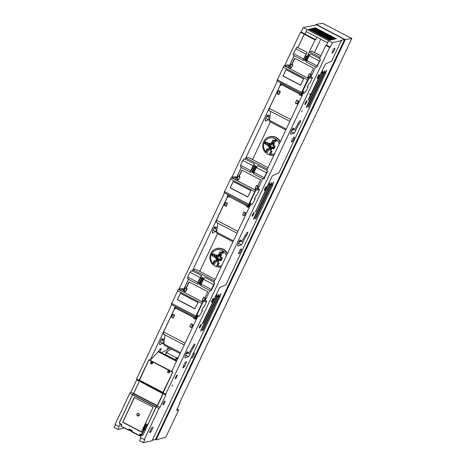 <?xml version="1.0" encoding="UTF-8"?>
<svg xmlns="http://www.w3.org/2000/svg" width="466" height="466" viewBox="0 0 466 466"><rect width="100%" height="100%" fill="white"/><g stroke="black" fill="none" stroke-linecap="round" stroke-linejoin="round"><path stroke-width="0.7" d="M137.919 413.29A1.357 1.305 -102.8 0 0 137.703 415.812A1.357 1.305 77.2 0 0 138.519 415.934M137.517 415.858A1.363 1.311 77.2 0 1 137.825 413.307A1.363 1.311 77.2 0 1 138.664 413.429A1.363 1.311 -102.8 0 1 138.431 415.963A1.363 1.311 -102.8 0 1 137.517 415.858M290.609 133.859L291.262 134.196A5.225 1.118 -62.5 0 1 290.801 134.29A5.225 1.118 -62.5 0 1 291.378 130.94A2.447 0.524 -62.5 0 1 293.382 128.127A2.447 0.524 -62.5 0 1 293.131 129.653A2.447 0.524 -62.5 0 1 293.114 129.688L295.549 128.261A12.658 2.703 -62.5 0 1 299.603 121.288A2.458 0.524 -62.5 0 1 300.547 120.449A2.458 0.524 -62.5 0 1 300.372 121.777A2.458 0.524 -62.5 0 1 299.213 123.979A7.736 1.654 -62.5 0 0 295.753 130.439A2.458 0.524 -62.5 0 1 293.714 133.328A2.458 0.524 -62.5 0 1 293.656 132.758L291.174 131.464M237.765 245.652L238.417 245.996A5.225 1.118 -62.5 0 1 237.951 246.083A5.225 1.118 -62.5 0 1 238.534 242.734A2.447 0.524 -62.5 0 1 240.538 239.926A2.447 0.524 -62.5 0 1 240.287 241.446A2.447 0.524 -62.5 0 1 240.27 241.481L242.699 240.054A12.658 2.703 -62.5 0 1 246.759 233.082A2.458 0.524 -62.5 0 1 247.702 232.249A2.458 0.524 -62.5 0 1 247.528 233.571A2.458 0.524 -62.5 0 1 246.368 235.773A7.736 1.654 -62.5 0 0 242.908 242.233A2.458 0.524 -62.5 0 1 240.87 245.122A2.458 0.524 -62.5 0 1 240.811 244.551L238.324 243.258M184.915 357.451L185.573 357.789A5.225 1.118 -62.5 0 1 185.107 357.876A5.225 1.118 -62.5 0 1 185.689 354.527A2.447 0.524 -62.5 0 1 187.693 351.719A2.447 0.524 -62.5 0 1 187.437 353.24A2.447 0.524 -62.5 0 1 187.425 353.275L189.854 351.853A12.658 2.703 -62.5 0 1 193.914 344.881A2.458 0.524 -62.5 0 1 194.858 344.042A2.458 0.524 -62.5 0 1 194.683 345.364A2.458 0.524 -62.5 0 1 193.524 347.566A7.736 1.654 -62.5 0 0 190.064 354.026A2.458 0.524 -62.5 0 1 188.019 356.915A2.458 0.524 -62.5 0 1 187.967 356.344L185.48 355.051M268.865 116.028L268.614 117.875L269.791 118.515A2.458 0.524 -62.5 0 1 268.364 120.123A2.458 0.524 -62.5 0 1 268.311 119.552L265.911 120.997A5.225 1.118 -62.5 0 1 265.451 121.084A5.225 1.118 -62.5 0 1 266.034 117.735A2.447 0.524 -62.5 0 1 268.037 114.921A2.447 0.524 -62.5 0 1 267.781 116.448A2.447 0.524 -62.5 0 1 267.769 116.483L266.913 116.04M216.02 227.827L215.77 229.674L216.946 230.309A2.458 0.524 -62.5 0 1 215.519 231.917A2.458 0.524 -62.5 0 1 215.467 231.346L213.067 232.79A5.225 1.118 -62.5 0 1 212.607 232.878A5.225 1.118 -62.5 0 1 213.189 229.528A2.447 0.524 -62.5 0 1 215.193 226.721A2.447 0.524 -62.5 0 1 214.937 228.241A2.447 0.524 -62.5 0 1 214.925 228.276L214.069 227.833M180.138 353.56L164.114 345.213A7.468 1.596 -62.5 0 1 163.869 343.978L164.096 342.102A2.458 0.524 -62.5 0 1 162.675 343.716A2.458 0.524 -62.5 0 1 162.622 343.139L160.222 344.584A5.225 1.118 -62.5 0 1 159.762 344.671A5.225 1.118 -62.5 0 1 160.339 341.328A2.447 0.524 -62.5 0 1 162.343 338.514A2.447 0.524 -62.5 0 1 162.092 340.034A2.447 0.524 -62.5 0 1 162.075 340.069L161.224 339.627M226.342 255.822A8.277 7.957 -102.8 0 0 222.131 250.481A8.277 7.957 -102.8 0 0 218.898 249.595A8.277 7.957 -102.8 0 0 211.36 254.372A8.277 7.957 -102.8 0 0 212.91 263.482L214.29 260.552L219.236 263.121L217.849 266.051A8.277 7.957 -102.8 0 0 218.577 266.109A8.277 7.957 -102.8 0 0 221.764 265.509M217.849 266.051L217.558 267.018A9.39 9.029 -102.8 0 0 218.245 267.111A9.39 9.029 -102.8 0 0 218.869 267.152A9.39 9.029 -102.8 0 0 221.094 266.925M227.181 254.046A9.39 9.029 -102.8 0 0 222.899 249.421A9.39 9.029 -102.8 0 0 219.236 248.419A9.39 9.029 -102.8 0 0 214.278 249.671A9.39 9.029 -102.8 0 0 212.781 264.531L213.154 264.636L214.931 260.884M279.186 144.023A8.277 7.957 -102.8 0 0 274.975 138.687A8.277 7.957 -102.8 0 0 271.742 137.802A8.277 7.957 -102.8 0 0 264.205 142.573A8.277 7.957 -102.8 0 0 265.754 151.683L267.14 148.753L272.08 151.328L270.694 154.258A8.277 7.957 -102.8 0 0 271.422 154.316A8.277 7.957 -102.8 0 0 274.608 153.716M270.694 154.258L270.402 155.225A9.39 9.029 -102.8 0 0 271.09 155.318A9.39 9.029 -102.8 0 0 271.713 155.359A9.39 9.029 -102.8 0 0 273.938 155.131M280.025 142.246A9.39 9.029 -102.8 0 0 275.744 137.621A9.39 9.029 -102.8 0 0 272.08 136.62A9.39 9.029 -102.8 0 0 267.123 137.872A9.39 9.029 -102.8 0 0 265.626 152.737L265.999 152.842L267.775 149.085M330.26 69.865L344.613 39.505L316.618 24.919L303.238 27.523L307.059 29.515L306.092 31.566L327.615 42.779M224.53 293.533L330.272 69.871M152.283 440.23L155.557 439.485L224.548 293.539M139.2 413.93L138.245 415.957M155.463 439.508L156.122 439.852L165.803 437.207L178.67 409.987L176.567 410.307L180.016 403.003L179.503 403.061L351.83 38.497L322.664 23.3L316.14 24.413L315.814 25.106M351.83 38.497L345.312 39.61L156.122 439.852M345.312 39.61L316.14 24.413M169.717 372.054L168.966 371.664A1.864 1.794 77.2 0 1 168.185 370.907A1.864 1.794 -102.8 0 0 168.966 371.664L169.717 372.066M177.488 359.175L176.672 358.75L175.373 360.096M169.781 348.166L161.44 352.832M202.861 329.555L203.281 329.771L218.973 296.574L220.034 296.679L152.05 440.72L143.336 442.7L139.515 440.708L140.849 437.883M143.336 442.7L144.769 439.677L140.394 437.65L141.693 434.895L142.823 435.32L156.098 407.237L155.12 406.486L156.226 406.94L157.164 406.008L133.643 393.741L132.74 394.696L156.098 406.94M163.199 393.624L157.386 405.962L160.048 407.348L165.879 395.022L162.046 392.978L161.888 392.174L163.088 392.669A0.326 0.309 -102.8 0 0 163.246 392.518L172.775 372.351A0.326 0.309 -102.8 0 0 172.799 372.124L171.698 371.425L197.508 316.816M205.232 300.471L210.061 290.266L211.133 290.819L214.814 283.025L213.748 282.466L250.359 205.017M258.082 188.678L262.906 178.466L263.977 179.026L267.659 171.232L266.5 172.804L264.216 177.639L263.977 179.026M267.659 171.232L266.593 170.673L303.203 93.223M310.927 76.884L315.75 66.673L316.822 67.232L317.061 65.846L306.861 60.533L309.144 55.699L310.537 53.753L319.624 58.483M316.822 67.232L320.509 59.438L319.437 58.879L325.781 45.452L326.474 45.196L328.588 40.723L307.065 29.509L304.945 33.983L301.123 31.991L303.238 27.523M277.183 93.485L278.441 90.829L277.311 93.584L278.715 94.318L279.967 91.662L278.563 90.934L278.831 90.707L280.241 91.441L278.563 90.724L277.188 93.48L279.076 94.371L280.241 91.441M296.795 100.289L298.426 101.244L297.034 104L295.415 102.992L296.795 100.219L298.199 101.163L298.473 100.936L296.795 100.289M298.473 100.936L296.947 103.813L297.308 103.871L298.56 101.209M299.76 94.115L282.087 84.905L280.812 85.249L281.68 83.28M280.351 85.004L269.29 108.403L269.028 110.518L269.336 108.427L290.743 119.581M291.139 118.708L294.331 111.98M269.721 107.495L269.29 108.403M292.805 129.764L292.508 130.323L291.827 129.985M292.584 129.647L292.508 130.323M306.179 60.597L305.411 60.196L307.1 56.619M303.331 60.539L303.622 58.844L307.164 52.309L296.842 47.107L293.423 53.532L293.155 54.901L294.168 55.769L303.331 60.539L305.562 55.815M270.099 115.224L269.668 118.451M289.887 121.387L269.051 110.529M294.168 55.769L288.413 68.001M290.347 67.43L289.747 68.694M292.811 64.85L292.537 65.077L291.134 64.343L289.875 66.993L291.285 67.727L292.764 65.153L291.134 64.203L292.898 65.124L291.378 67.873L292.898 65.124M308.067 76.657L309.366 73.634L311.038 74.35L310.63 74.135L313.484 68.094L294.663 58.285L291.809 64.331M311.038 74.35L309.96 77.106M315.622 66.947L306.535 62.211L306.861 60.533M305.411 60.196L304.514 60.405L305.923 61.139L309.069 54.493L308.358 54.126L309.476 51.767L320.165 57.335M304.514 60.405L306.459 56.287M269.791 118.515L269.558 120.385A7.468 1.596 117.5 0 0 269.808 121.626L285.833 129.973M270.664 111.374L270.222 115.015A12.658 2.703 -62.5 0 0 270.198 115.055L267.769 116.483M320.87 55.844L311.876 51.161L309.476 51.767M305.912 54.009L295.706 48.697M293.423 53.532L303.622 58.844M282.845 83.886L282.408 84.812L299.859 93.905M282.408 84.812L282.087 84.905M294.891 58.407L292.036 64.448M290.568 67.547L289.974 68.811M320.509 59.438L317.061 65.846M310.63 74.135L309.36 73.844L310.77 74.572L309.523 77.205M309.144 55.699L319.35 61.011M308.172 56.392L307.117 56.631L305.515 55.792L307.164 52.309M302.708 93.101L301.566 95.518L302.184 95.379M280.864 82.855L280.206 84.393M297.914 47.666L304.257 34.239L300.436 32.247L301.123 31.991M140.359 380.972L140.516 381.765L140.359 380.972L136.532 378.986L171.686 304.624M178.991 289.165L224.53 192.831M231.835 177.371L277.375 81.037M284.679 65.578L300.436 32.247M140.365 380.961L139.264 380.262A0.326 0.309 77.2 0 1 139.282 380.035L148.811 359.868A0.326 0.309 77.2 0 1 148.974 359.711L139.427 380.472A0.338 0.32 169.5 0 1 139.264 380.262M176.655 360.94L158.487 351.475L150.169 360.212L149.231 359.723M150.169 360.212L174.587 308.556M182.631 291.541L188.538 279.052L188.48 279.361L197.642 284.132L201.638 275.674L192.481 270.897L193.023 269.75L214.476 280.928M197.642 284.132L197.934 282.437L200.217 277.602L190.017 272.284L187.734 277.119L187.466 278.493L188.538 279.052M190.017 272.284L191.153 270.699L192.219 271.253L227.431 196.763M235.476 179.748L241.382 167.253L240.31 166.7L240.578 165.325L250.778 170.638L253.061 165.803L242.862 160.49L240.578 165.325M268.026 167.638L248.273 157.351L245.867 157.957L245.064 159.459L243.998 158.9L242.862 160.49M245.064 159.459L280.276 84.969M288.32 67.954L294.227 55.46M183.686 289.2L182.212 288.437L178.74 289.223L180.214 289.986L183.686 289.2L182.59 291.518M289.374 65.613L287.901 64.844L284.435 65.636L285.903 66.399L289.374 65.613L288.279 67.931M236.53 177.406L235.056 176.637L231.59 177.43L233.058 178.193L236.53 177.406L235.435 179.725M196.518 316.431L197.328 316.857L199.116 316.449L199.972 314.637L200.485 314.521L202.413 310.443L201.661 310.612L203.234 307.286L203.98 307.117L206.764 301.228L205.296 300.459L201.825 301.246L203.298 302.015L206.764 301.228M201.877 310.164L202.413 310.443M302.207 92.845L303.017 93.264L304.811 92.856L305.667 91.045L306.174 90.928L308.102 86.851L307.356 87.02L308.923 83.699L309.674 83.531L312.459 77.636L310.985 76.873L307.513 77.659L308.987 78.422L312.459 77.636M307.566 86.571L308.102 86.851M249.362 204.638L250.172 205.057L251.96 204.656L252.822 202.838L253.329 202.727L255.257 198.644L254.506 198.813L256.079 195.493L256.824 195.324L259.614 189.429L258.141 188.666L254.669 189.452L256.143 190.221L259.614 189.429M254.721 198.37L255.257 198.644M161.883 392.186L165.704 394.178L329.608 47.445L330.295 47.188L332.409 42.715L341.298 40.699L340.71 40.391L344.613 39.505M325.781 45.452L329.608 47.445M307.117 56.631L315.039 39.878L315.727 39.645L316.886 37.193M320.754 39.202L314.463 52.507M325.414 63.976L308.416 99.34L308.207 100.237L309.005 99.206L321.534 72.69L322.618 72.76L321.156 72.399M306.826 100.79A2.103 0.449 -62.5 0 1 306.913 100.796A2.103 0.449 -62.5 0 1 306.424 102.706A2.103 0.449 -62.5 0 1 305.055 104.535A2.103 0.449 -62.5 0 1 304.968 104.53A2.103 0.449 -62.5 0 1 305.457 102.625A2.103 0.449 -62.5 0 1 306.826 100.79M310.28 93.48L309.622 94.808L310.28 93.48M302.265 110.436L301.607 111.758L302.265 110.436M216.946 230.309L216.713 232.179A7.468 1.596 117.5 0 0 216.964 233.419L232.988 241.767M217.82 223.167L217.372 226.808A12.658 2.703 -62.5 0 0 217.354 226.849L214.925 228.276M216.445 220.197L216.207 222.329L216.445 220.197L216.993 219.265M227.507 196.803L216.492 220.22L237.899 231.375M150.815 363.037A2.103 0.449 -62.5 0 1 151.834 361.843A2.103 0.449 -62.5 0 1 151.922 361.855A2.103 0.449 -62.5 0 1 151.403 363.812A1.089 1.048 -102.8 0 0 152.015 363.911M124.206 419.225L126.519 414.332M164.976 334.961L164.527 338.601A12.658 2.703 -62.5 0 0 164.51 338.648L162.075 340.069M185.054 343.168L163.642 332.013L163.339 334.11L164.149 331.058M163.601 331.99L174.657 308.597M241.382 167.253L235.569 179.794M192.219 271.253L192.481 270.897M215.181 279.437L195.423 269.144L193.023 269.75M182.724 291.588L188.48 279.361M158.487 351.475L159.261 350.007L161.347 348.376L159.89 352.022M120.17 423.833L121.521 424.538L121.131 425.965L121.865 424.41L119.162 422.994L132.437 394.912L133.631 395.238L132.647 394.661L133.544 393.543L130.876 392.151L136.707 379.825L136.532 378.986M124.48 428.021L117.991 429.495L120.17 423.681M168.232 347.356L167.16 349.628M270.385 121.923L252.578 159.593M217.54 233.716L199.733 271.387M298.007 47.538L304.275 34.268L304.962 34.041L306.121 31.583M304.257 34.239L304.945 33.983M171.255 304.374L178.356 289.345A1.573 0.338 -62.5 0 1 178.362 289.345L178.74 289.223M178.362 289.339L180.214 289.986M171.459 303.284L195.918 316.024L201.877 303.418L202.914 302.131L179.829 290.108A1.573 0.338 -62.5 0 1 179.893 290.114A1.573 0.338 -62.5 0 1 179.94 290.172M197.328 316.857L198.184 315.039L197.089 315.29A52.606 11.236 -62.5 0 1 196.803 315.861A1.573 0.338 -62.5 0 1 196.704 316.041L195.807 317.165L195.918 316.024M201.446 301.368L202.914 302.131A1.573 0.338 -62.5 0 1 202.914 302.137L201.446 301.368L201.825 301.246M195.807 317.165L202.908 302.137L203.298 302.015M195.004 308.725L177.424 299.556L180.435 293.318L198.033 302.498M177.307 299.655L194.951 308.842A52.606 11.236 117.5 0 1 198.05 302.463L180.412 293.271A52.606 11.236 117.5 0 0 177.307 299.655L177.499 299.603M219.696 287.569L202.727 322.926L202.518 323.823L203.31 322.792L215.845 296.283L216.917 296.382L215.461 295.992M213.422 298.368A2.103 0.449 -62.5 0 1 213.51 298.38A2.103 0.449 -62.5 0 1 213.02 300.285A2.103 0.449 -62.5 0 1 211.651 302.119A2.103 0.449 -62.5 0 1 211.564 302.108A2.103 0.449 -62.5 0 1 212.053 300.203A2.103 0.449 -62.5 0 1 213.422 298.368M276.944 80.787L284.044 65.758A1.573 0.338 -62.5 0 1 284.05 65.753L284.435 65.636M285.629 66.58A1.573 0.338 -62.5 0 0 285.588 66.527A1.573 0.338 -62.5 0 0 285.518 66.522L284.05 65.753L285.903 66.399M303.017 93.264L303.873 91.453L302.778 91.703A52.606 11.236 -62.5 0 1 302.492 92.268A1.573 0.338 -62.5 0 1 302.393 92.454L301.502 93.573A1.573 0.338 -62.5 0 1 301.496 93.579L301.607 92.437L307.566 79.826L308.603 78.544L307.135 77.781L307.513 77.659M284.044 65.758L307.135 77.775M301.496 93.579L308.987 78.422M283.112 75.964L300.698 85.132L283.112 75.964L286.124 69.731L303.727 78.905M282.996 76.063L300.64 85.255A52.606 11.236 117.5 0 1 303.745 78.871L286.101 69.679A52.606 11.236 117.5 0 0 282.996 76.063L283.194 76.016M319.152 74.741A2.103 0.449 -62.5 0 1 319.239 74.746A2.103 0.449 -62.5 0 1 318.75 76.651A2.103 0.449 -62.5 0 1 317.381 78.486A2.103 0.449 -62.5 0 1 317.294 78.48A2.103 0.449 -62.5 0 1 317.783 76.57A2.103 0.449 -62.5 0 1 319.152 74.741M225.591 202.64L224.332 205.279L225.87 206.112L227.123 203.461L225.725 202.588L227.396 203.234L225.596 202.623L224.426 205.547L225.824 206.275M227.484 203.508L225.829 206.281L226.231 206.17L227.396 203.234M244.056 215.77L242.664 215.047L244.062 215.775L242.693 214.878L243.951 212.228L245.355 212.956L244.196 215.752L245.716 213.009L244.213 211.995L245.582 213.038L244.324 215.775M246.916 205.908L229.237 196.699L227.967 197.042L228.835 195.073M238.307 230.513L241.487 223.779M239.961 241.557L239.664 242.122L238.982 241.778M239.74 241.44L239.664 242.122M253.335 172.391L252.566 171.989L255.45 165.884M217.255 227.024L216.824 230.245M237.043 233.181L216.207 222.329M256.218 166.286L253.079 172.933L251.669 172.199L254.809 165.552L256.218 166.286M245.867 157.957L267.321 169.135M241.324 167.562L250.487 172.338L254.483 163.875L245.326 159.104M237.503 179.224L236.903 180.488M239.967 176.649L239.693 176.87L238.283 176.136L237.031 178.793L238.435 179.521L239.92 176.952L238.289 176.002L240.054 176.917L238.534 179.666L240.054 176.917M256.644 189.004L255.263 188.287L256.387 185.538L258.193 186.144L257.785 185.928L260.64 179.888L241.819 170.084L238.965 176.125M258.193 186.144L257.115 188.899M262.777 178.74L253.69 174.004L254.017 172.327L256.3 167.492L257.686 165.547L266.779 170.282M253.061 165.803L254.483 163.875M250.487 172.338L250.778 170.638M229.237 196.699L247.015 205.698M229.563 196.611L230 195.679M237.13 180.604L237.724 179.34M239.192 176.241L242.046 170.201M257.785 185.928L256.516 185.637L257.919 186.371L256.679 188.998M252.566 171.989L251.669 172.199M256.3 167.492L266.5 172.804M264.216 177.639L254.017 172.327M249.863 204.9L248.722 207.312L249.339 207.172M228.014 194.648L227.361 196.186M309.966 106.597L278.93 172.845L272.563 175.734L271.8 176.806L255.362 212.03L268.701 184.46L269.744 184.618L268.311 184.186M253.999 212.554A2.103 0.449 -62.5 0 1 254.081 212.56A2.103 0.449 -62.5 0 1 253.597 214.471A2.103 0.449 -62.5 0 1 252.222 216.3A2.103 0.449 -62.5 0 1 252.141 216.294A2.103 0.449 -62.5 0 1 252.624 214.389A2.103 0.449 -62.5 0 1 253.999 212.554M267.123 137.872L267.408 137.703A9.501 9.134 77.2 0 1 276.128 137.447A9.501 9.134 77.2 0 1 280.276 141.722M273.88 155.248A9.501 9.134 77.2 0 1 271.416 155.353L271.09 155.318M268.731 149.586L266.808 153.658L267.944 154.357L269.418 154.916L271.305 150.926M265.754 151.683L265.626 152.737M269.162 154.881L271.084 150.809M267.828 145.91L269.447 146.749L268.661 148.415L271.416 149.848L272.202 148.188L273.822 149.027L275.156 146.202L273.542 145.357L274.323 143.697L271.573 142.258L270.787 143.924L269.167 143.079L267.828 145.91L268.894 145.567L270.513 146.411L269.727 148.071L268.661 148.415M266.744 142.142L268.177 143.004L267.175 145.124L265.603 144.559L265.637 144.011L264.933 143.644A0.542 0.524 77.2 0 1 264.688 142.916L264.95 142.375A0.542 0.524 77.2 0 1 265.649 142.136L267.979 142.788L267.781 144.122A0.338 0.326 77.2 0 1 267.729 144.227L267.082 145.142M265.649 142.136L265.038 142.351L266.377 142.445M275.511 139.788L274.899 140.004L276.134 140.039L276.379 140.773L276.029 141.501L275.645 141.361L275.895 140.365L275.243 140.068L274.521 142.584L273.222 142.351A0.338 0.326 77.2 0 1 273.123 142.299L272.167 141.361L272.767 140.091L274.468 140.749L274.812 140.021A0.542 0.524 77.2 0 1 275.511 139.788L276.041 140.062A0.542 0.524 77.2 0 1 276.28 140.79L275.936 141.518M275.458 140.068L274.474 142.672M273.029 139.998L274.497 140.691M269.447 146.749L271.369 146.213L270.583 147.873L269.727 148.071L271.294 148.887L271.416 149.848M272.202 148.188L272.08 147.227L273.699 148.071L273.822 149.027M271.294 148.887L272.08 147.227L272.89 147.006L273.944 147.553M273.699 148.071L274.457 146.458L275.156 146.202M273.542 145.357L272.843 145.613L273.629 143.953L274.323 143.697M274.457 146.458L272.843 145.613M273.629 143.953L272.062 143.138L271.573 142.258M270.787 143.924L271.276 144.798L269.657 143.959L269.167 143.079M272.062 143.138L271.276 144.798L272.103 144.646L272.668 143.452M269.657 143.959L268.894 145.567L269.75 145.369L271.369 146.213M270.583 147.873L271.538 148.374M270.268 144.274L269.75 145.369M265.783 143.714L266.208 142.806L265.381 142.421L264.985 143.068L265.783 143.714M266.872 143.493L266.703 143.854L267.368 144.145L266.872 143.493M273.559 141.973L273.6 141.14L273.21 141.786L273.559 141.973M265.428 142.415L265.078 143.05L265.806 143.656M266.797 143.47L267.414 144.128M273.647 141.134L273.478 142.06M224.099 192.58L231.2 177.552A1.573 0.338 -62.5 0 1 231.206 177.552L231.59 177.43M232.784 178.373A1.573 0.338 -62.5 0 0 232.738 178.321A1.573 0.338 -62.5 0 0 232.674 178.315L231.206 177.552L233.058 178.193M250.172 205.057L251.028 203.246L249.933 203.496A52.606 11.236 -62.5 0 1 249.648 204.061A1.573 0.338 -62.5 0 1 249.549 204.248L248.658 205.372A1.573 0.338 -62.5 0 1 248.652 205.372L248.762 204.23L254.721 191.625L255.752 190.344L254.29 189.575L254.669 189.452M231.2 177.552L255.752 190.344A1.573 0.338 -62.5 0 1 255.758 190.344L254.29 189.575M248.652 205.372L255.752 190.344L256.143 190.221M247.848 196.932L230.268 187.763L233.28 181.524L250.883 190.699M230.152 187.856L247.796 197.048A52.606 11.236 117.5 0 1 250.9 190.664L233.256 181.478A52.606 11.236 117.5 0 0 230.152 187.856L230.35 187.81M266.237 186.662A2.103 0.449 -62.5 0 1 266.325 186.668A2.103 0.449 -62.5 0 1 265.836 188.573A2.103 0.449 -62.5 0 1 264.467 190.408A2.103 0.449 -62.5 0 1 264.379 190.402A2.103 0.449 -62.5 0 1 264.869 188.497A2.103 0.449 -62.5 0 1 266.237 186.662M214.278 249.671L214.564 249.496A9.501 9.134 77.2 0 1 223.284 249.246A9.501 9.134 77.2 0 1 227.431 253.516M221.035 267.041A9.501 9.134 77.2 0 1 218.571 267.146L218.245 267.111M215.886 261.379L213.964 265.451L215.1 266.15L216.574 266.715L218.461 262.719M212.91 263.482L212.781 264.531M216.317 266.674L218.239 262.608M214.983 257.704L216.603 258.548L215.816 260.209L218.571 261.642L219.358 259.981L220.971 260.826L222.311 257.995L220.692 257.15L221.478 255.49L218.723 254.057L217.942 255.718L216.323 254.873L214.983 257.704L216.049 257.36L217.669 258.205L216.882 259.865L215.816 260.209M213.9 253.935L215.333 254.803L214.331 256.917L212.752 256.352L212.793 255.811L212.088 255.438A0.542 0.524 77.2 0 1 211.844 254.71L212.1 254.168A0.542 0.524 77.2 0 1 212.799 253.929L215.135 254.582L214.937 255.916A0.338 0.326 77.2 0 1 214.884 256.02L214.238 256.941M212.799 253.929L212.193 254.145L213.533 254.238M222.666 251.582L222.055 251.797L223.29 251.832L223.185 253.294L222.8 253.16L223.051 252.158L222.399 251.861L221.67 254.378L220.377 254.151A0.338 0.326 77.2 0 1 220.278 254.098L219.323 253.155L219.923 251.885L221.624 252.543L221.967 251.821A0.542 0.524 77.2 0 1 222.666 251.582L223.197 251.856A0.542 0.524 77.2 0 1 223.435 252.584L223.092 253.312M222.614 251.867L221.67 254.378M220.185 251.797L221.653 252.49M216.603 258.548L218.519 258.007L217.739 259.667L216.882 259.865L218.449 260.68L218.571 261.642M219.358 259.981L219.236 259.02L220.855 259.865L220.971 260.826M218.449 260.68L219.236 259.02L220.045 258.799L221.094 259.346M220.855 259.865L221.612 258.251L222.311 257.995M220.692 257.15L219.999 257.413L220.785 255.747L221.478 255.49M221.612 258.251L219.999 257.413M220.785 255.747L219.212 254.931L218.723 254.057M217.942 255.718L218.432 256.591L216.812 255.752L216.323 254.873M219.212 254.931L218.432 256.591L219.259 256.446L219.824 255.251M216.812 255.752L216.049 257.36L216.906 257.162L218.519 258.007M217.739 259.667L218.694 260.168M217.424 256.067L216.906 257.162M212.933 255.508L213.364 254.599L212.531 254.215L212.141 254.867L212.933 255.508M214.028 255.286L213.859 255.648L214.523 255.939L214.028 255.286M220.715 253.766L220.756 252.933L220.366 253.586L220.715 253.766M212.583 254.209L212.234 254.844L212.962 255.45M213.952 255.263L214.57 255.921M220.802 252.927L220.634 253.854M201.166 324.301A2.103 0.449 -62.5 0 1 201.254 324.307A2.103 0.449 -62.5 0 1 200.764 326.217A2.103 0.449 -62.5 0 1 199.396 328.047A2.103 0.449 -62.5 0 1 199.308 328.041A2.103 0.449 -62.5 0 1 199.798 326.136A2.103 0.449 -62.5 0 1 201.166 324.301M186.138 353.577L186.819 353.915L187.116 353.35M140.516 381.765L162.925 393.694L157.269 405.665L133.824 393.455L133.556 393.712M133.544 393.543L139.363 381.415L136.707 379.825M155.12 406.486L158.947 408.478L160.048 407.348M165.879 395.022L165.704 394.178M163.117 404.808A2.103 0.449 -62.5 0 1 163.03 404.803A2.103 0.449 -62.5 0 1 163.519 402.892A2.103 0.449 -62.5 0 1 164.888 401.063A2.103 0.449 -62.5 0 1 164.976 401.069A2.103 0.449 -62.5 0 1 164.486 402.974A2.103 0.449 -62.5 0 1 163.117 404.808M177.185 375.048A2.103 0.449 -62.5 0 1 177.272 375.054A2.103 0.449 -62.5 0 1 176.783 376.965A2.103 0.449 -62.5 0 1 175.414 378.794A2.103 0.449 -62.5 0 1 175.327 378.788A2.103 0.449 -62.5 0 1 175.816 376.883A2.103 0.449 -62.5 0 1 177.185 375.048M150.792 432.145L149.464 432.448L151.776 427.555L153.104 427.252L150.792 432.145L149.836 431.65M177.103 409.171L178.67 409.987M179.626 402.799L180.016 403.003M219.865 296.592L220.948 293.848L219.445 296.37L218.385 296.271L219.125 294.244L217.884 296.225L216.824 296.12L217.273 294.722L216.329 296.073M220.034 296.679L219.445 296.37M257.121 218.577L272.785 185.078L271.165 184.612L271.975 182.451L270.676 184.542L269.645 184.385L270.117 182.928L269.156 184.315M272.616 184.985L273.792 182.049L272.196 184.769M310.193 106.714L310.205 105.916L325.781 72.97L324.115 72.591L324.819 70.657L323.608 72.562L322.536 72.486L322.961 71.135L322.029 72.457M325.612 72.882L326.637 70.255L325.192 72.667M329.87 40.303L330.691 40.117L309.517 29.084L308.696 29.271L329.87 40.303M331.786 39.866L332.608 39.68L311.434 28.653L310.612 28.84L331.786 39.866M333.703 39.429L334.524 39.243L313.35 28.216L312.529 28.403L333.703 39.429M335.619 38.998L336.44 38.812L315.266 27.779L314.445 27.966L335.619 38.998M328.582 40.728L332.409 42.715M117.991 429.495L114.17 427.503L115.504 424.683M194.439 353.193A2.784 0.594 -62.5 0 1 193.367 356.117A2.784 0.594 -62.5 0 1 191.765 357.917A2.784 0.594 -62.5 0 1 191.666 357.707A2.784 0.594 -62.5 0 1 192.738 354.783A2.784 0.594 -62.5 0 1 194.334 352.983A2.784 0.594 -62.5 0 1 194.439 353.193M315.033 28.275L315.266 27.779M313.117 28.706L313.35 28.216M311.201 29.142L311.434 28.653M309.284 29.579L309.517 29.084M118.871 426.437L115.044 424.444L129.775 393.287L130.876 392.151M133.596 395.273L129.775 393.287M162.622 343.139L160.135 341.846M164.096 342.102L162.925 341.467L163.176 339.621M215.467 231.346L212.979 230.053M268.311 119.552L265.824 118.259M315.039 39.878L304.275 34.268M315.727 39.645L304.962 34.041M218.973 296.574L218.385 296.271M201.038 329.969L201.458 330.19L217.412 296.428L218.472 296.527L217.884 296.225M218.472 296.527L202.698 329.905L202.489 330.802L203.281 329.771M217.412 296.428L216.824 296.12M216.917 296.382L200.875 330.318L200.66 331.215L201.458 330.19M215.845 296.283L215.426 296.061M257.191 218.612L225.923 284.761L219.777 287.609M255.706 217.762L256.125 217.977L271.754 184.92L272.785 185.078M271.754 184.92L271.165 184.612M253.883 218.175L254.302 218.391L270.233 184.693L271.264 184.845L270.676 184.542M271.264 184.845L255.543 218.111L255.333 219.008L256.125 217.977M270.233 184.693L269.645 184.385M269.744 184.618L253.72 218.525L253.51 219.422L254.302 218.391M268.701 184.46L268.282 184.245M308.55 105.963L308.97 106.184L324.703 72.9L325.781 72.97M324.703 72.9L324.115 72.591M306.727 106.382L307.146 106.597L323.124 72.795L324.196 72.865L323.608 72.562M324.196 72.865L308.387 106.318L308.177 107.215L308.97 106.184M323.124 72.795L322.536 72.486M322.618 72.76L306.564 106.731L306.354 107.629L307.146 106.597M321.534 72.69L321.121 72.469M325.46 63.999L331.641 61.128L341.298 40.699M144.215 439.636L158.947 408.478M241.44 249.1A2.784 0.594 -62.5 0 1 240.374 252.019A2.784 0.594 -62.5 0 1 238.773 253.824A2.784 0.594 -62.5 0 1 238.668 253.609A2.784 0.594 -62.5 0 1 239.74 250.691A2.784 0.594 -62.5 0 1 241.341 248.885A2.784 0.594 -62.5 0 1 241.44 249.1M294.291 137.307A2.784 0.594 -62.5 0 1 293.219 140.225A2.784 0.594 -62.5 0 1 291.617 142.031A2.784 0.594 -62.5 0 1 291.518 141.815A2.784 0.594 -62.5 0 1 292.59 138.897A2.784 0.594 -62.5 0 1 294.186 137.091A2.784 0.594 -62.5 0 1 294.291 137.307M334.868 48.365A2.784 0.594 -62.5 0 1 333.796 51.283A2.784 0.594 -62.5 0 1 332.194 53.089A2.784 0.594 -62.5 0 1 332.095 52.874A2.784 0.594 -62.5 0 1 333.167 49.955A2.784 0.594 -62.5 0 1 334.763 48.149A2.784 0.594 -62.5 0 1 334.868 48.365M171.966 386.093L172.624 384.77L171.966 386.093M182.713 367.959L184.612 363.212L186.697 361.575L184.798 366.328L182.713 367.959M185.573 357.789L187.967 356.344M238.417 245.996L240.811 244.551M291.262 134.196L293.656 132.758M326.474 45.196L330.295 47.188M183.61 365.705L184.798 366.328M131.703 430.957L129.56 429.99L129.734 429.623M141.338 435.646L140.173 435.518L140.627 434.498M140.382 435.017L141.39 435.541M140.103 435.221L140.476 434.423M129.921 430.031L128.756 429.937L121.067 426.244A0.338 0.332 93.3 0 1 120.915 425.813L121.51 424.538M129.531 430.299L129.874 430.13M168.634 370.668L168.354 370.779A1.089 1.048 -102.8 0 0 169.071 372.794M168.232 372.742A1.095 1.054 -102.8 0 0 169.746 371.885A1.095 1.054 -102.8 0 0 168.482 370.686A1.095 1.054 -102.8 0 0 168.232 372.742M151.176 363.859A1.095 1.054 77.2 0 1 151.427 361.802A1.095 1.054 77.2 0 1 152.691 363.002A1.095 1.054 77.2 0 1 151.176 363.859M151.584 361.785L151.299 361.89A1.089 1.048 -102.8 0 0 151.386 363.806M145.701 425.184L143.819 429.722L144.402 429.891M145.765 423.903L145.538 424.852L146.802 425.347M143.691 429.763L142.101 433.048M142.165 432.885L143.662 429.728L143.959 429.897L142.654 432.71M142.503 432.832L142.025 434.009M144.25 428.615L143.464 429.279L143.732 429.594M144.74 428.697L144.798 429.716M145.468 424.986L144.384 427.87L143.394 429.174M145.444 424.287L144.635 426.431M144.903 426.868L145.66 425.173L146.825 425.516L145.992 427.159L144.903 428.05L144.402 429.92L143.819 429.722M144.856 426.868L144.81 427.339M144.524 428.388L144.763 427.345M144.472 428.394L143.767 429.734M146.906 425.301L146.802 424.206L145.613 423.973M145.567 423.973L145.538 424.852M145.637 425.033L146.767 425.371M142.118 432.885L142.427 432.728M142.392 432.914L141.781 433.939M142.346 432.914L141.728 433.957M143.411 429.285L144.285 428.545L143.709 429.635L143.464 429.279M144.664 429.011L144.553 429.833M144.617 429.017L144.507 429.856M143.808 428.435L145.439 424.951L144.402 428.312L143.342 429.215L143.446 428.685M144.839 425.569L145.45 424.171L145.398 424.811L144.664 426.18M144.792 425.575L144.611 426.186M142.054 434.155L141.652 433.834L143.592 429.646L143.307 428.662L144.256 427.823L145.468 423.909L146.854 424.118L146.994 425.382L146.062 427.229L145.054 428.05L144.868 429.798L144.052 429.926L142.52 433.322M144.874 428.435L145.054 428.05M141.454 431.831L122.832 422.132L134.464 397.51M131.82 430.712L129.187 429.023L132.175 430.584L131.529 431.324L131.826 430.712L129.408 429.454M134.359 397.457L122.832 422.132M145.468 423.909L146.854 424.118M143.388 428.481L143.738 428.33M144.093 429.937L142.846 432.477M142.893 432.477L142.567 433.322M144.92 428.429L144.99 429.629L144.39 430.025M146.901 424.101L147.046 425.376L146.103 427.229L145.101 428.05M122.546 422.196L141.373 432.005L153.093 407.214L134.266 397.405L122.756 422.149M140.324 434.341L141.635 435.023L140.103 433.91L142.637 435.384M176.719 360.795L158.702 351.405M158.37 351.818L176.498 361.267M175.169 306.442L174.517 307.979M197.019 316.694L195.877 319.111L196.495 318.965M200.217 277.602L201.638 275.674M209.933 290.534L200.846 285.804L201.172 284.12L203.456 279.285L204.842 277.34L213.929 282.076M203.456 279.285L213.655 284.598L211.372 289.433L211.133 290.819M211.372 289.433L201.172 284.12M214.814 283.025L213.655 284.598M187.734 277.119L197.934 282.437M187.116 288.442L185.311 287.837L184.058 290.487L185.561 291.483L187.076 288.745L185.439 287.936L184.186 290.586L185.59 291.314L186.843 288.664L187.21 288.716L185.439 287.726L184.14 290.749M187.21 288.716L185.812 291.483M201.964 277.346L203.374 278.08L200.234 284.732L198.825 283.992L201.964 277.346M202.605 277.678L199.716 283.788L198.825 283.992M199.716 283.788L200.491 284.19M204.265 300.692L205.442 298.211L203.939 297.203L205.308 298.24L204.137 300.721M186.12 287.918L188.975 281.878L207.795 291.681L204.941 297.722M174.639 315.301L173.119 318.051L174.505 315.336L172.74 314.422L171.5 317.072L172.991 318.074L174.278 315.255L174.639 315.301L172.874 314.521L171.616 317.177L173.247 318.068M184.653 291.017L184.058 292.281M177.156 307.478L176.719 308.405L175.123 308.836L175.991 306.867M189.202 281.994L186.348 288.04M184.88 291.134L184.28 292.403M191.217 327.569L189.848 326.672L191.101 324.021L192.51 324.75L191.351 327.551L192.872 324.802L191.369 323.794L192.738 324.831L191.485 327.482L189.72 326.584L191.246 323.829L189.72 326.573L191.474 327.569M184.198 344.974L163.362 334.122M173.002 314.282L174.552 315.028M188.631 335.567L185.445 342.3M176.719 308.405L194.171 317.497M164.411 338.817L163.974 342.038M186.895 353.234L186.819 353.915M194.072 317.701L176.393 308.492M247.854 196.926L250.807 190.652M230.268 187.763L247.796 196.891M300.64 85.097L303.651 78.859M195.009 308.719L197.963 302.451M177.424 299.556L194.951 308.684M228.078 194.677L227.21 196.646L227.961 197.031L227.21 196.646M194.619 318.989L193.74 318.534L195.877 319.111M193.74 318.534L194.689 318.715L195.493 317.026M194.607 316.565L193.809 318.255M195.178 318.878L196 317.142M247.452 204.772L246.584 206.741L248.722 207.312M246.584 206.741L247.475 207.201L248.337 205.232M248.023 207.079L248.844 205.349M171.395 349.005L166.304 351.894L165.791 353.082L166.088 353.24M166.304 351.894L167.189 352.354L166.63 352.669L176.631 357.876L177.185 357.562L176.672 358.75M178.035 358.01L177.185 357.562M165.209 354.795L165.314 354.574A2.039 0.437 -62.5 0 1 166.63 352.669M175.204 360.002L175.309 359.781A2.039 0.437 -62.5 0 1 176.631 357.876M175.228 306.471L174.366 308.44L175.111 308.824M300.296 92.979L299.434 94.948L301.566 95.518M300.32 95.408L301.182 93.439M300.873 95.285L301.688 93.555M280.922 82.884L280.054 84.853L280.806 85.237M292.258 129.239L293.114 129.688M239.413 241.039L240.27 241.481M186.569 352.832L187.425 353.275M286.252 129.082L269.558 120.385M296.924 100.19L295.409 102.98L297.168 103.976M280.334 91.715L278.936 94.481M309.238 77.269L308.078 76.663L309.232 77.269M289.835 67.156L291.5 67.89M295.409 102.98L296.667 100.33M309.488 77.21L307.979 76.395L309.232 73.745L307.979 76.395M289.747 66.894L291.273 64.151L289.747 66.894L291.244 67.896M309.826 77.135L310.77 74.572L311.131 74.624M293.854 129.449L295.753 130.439M308.585 98.99L309.005 99.206M298.193 123.443L299.213 123.979M268.812 116.401L268.509 116.244M177.418 290.673L201.877 303.418M283.107 67.087L307.566 79.826M277.148 79.692L301.607 92.437M233.408 240.875L216.713 232.179M245.629 212.735L245.355 212.956L245.716 213.009M244.073 211.983L242.664 215.047L243.823 212.135M225.847 202.483L224.332 205.279L226.092 206.275M256.393 189.062L255.234 188.456L256.387 189.062M238.155 176.049L236.909 178.688L238.394 179.684M256.644 185.392L255.222 188.456L256.387 185.544M238.411 175.898L236.903 178.694L238.656 179.684M256.982 188.928L257.919 186.371L258.286 186.417M241.009 241.242L242.908 242.233M255.741 210.783L256.154 210.999M245.349 235.243L246.368 235.773M215.968 228.194L215.665 228.037M230.262 178.88L254.721 191.625M224.303 191.485L248.762 204.23M163.123 339.994L162.82 339.83M202.896 322.577L203.31 322.792M188.165 353.036L190.064 354.026M192.505 347.036L193.524 347.566M220.331 294.529L220.738 294.745M273.175 182.736L273.583 182.946M326.019 70.943L326.427 71.152M160.222 344.584L159.57 344.246M162.028 340.262L161.12 339.79L162.04 340.291M213.067 232.79L212.414 232.447M214.873 228.468L213.964 227.996M265.911 120.997L265.259 120.653M267.717 116.669L266.814 116.197L267.729 116.698M218.513 294.931L218.915 295.141M216.661 295.409L217.063 295.619M271.358 183.138L271.765 183.348M269.505 183.616L269.907 183.825M324.202 71.339L324.61 71.554M322.35 71.816L322.752 72.032M187.39 353.49L186.458 353.007L187.373 353.467M239.314 241.196L240.223 241.668M292.159 129.402L293.067 129.874M140.342 434.347L139.753 435.594L141.297 435.733M129.426 429.466L129.14 430.066A0.338 0.332 95 0 1 128.698 430.217L129.187 429.023M131.639 431.085L129.863 430.159M141.204 435.937L139.427 435.78A0.338 0.338 0 0 1 139.305 435.745L139.753 435.594A0.338 0.332 95 0 1 139.311 435.745L131.68 431.772L132.175 430.584M139.305 435.745L131.68 431.772A0.338 0.338 0 0 1 131.529 431.324L139.369 435.465L140.103 433.91M131.674 431.766A0.338 0.332 93.3 0 1 131.529 431.341L129.565 430.316L131.523 431.335M172.799 372.124L162.902 392.384L139.282 380.035M163.246 392.518L162.826 392.646L139.421 380.454M128.686 430.211L121.073 426.244A0.338 0.338 0 0 1 120.915 425.796M172.636 371.915L148.974 359.711M172.775 372.351L148.811 359.868M139.363 381.415L133.707 393.386M157.403 405.729L156.226 406.94M132.629 394.848L155.964 407.173L142.823 435.32M132.437 394.912L119.279 423.064L121.865 424.41M140.522 381.718L162.034 392.925M203.793 300.803L202.419 300.081L203.799 297.186M203.834 300.791L205.075 298.164L203.549 297.325L202.291 299.982L203.543 297.343M202.419 300.081L203.543 300.855L202.419 300.081M205.349 297.937L205.075 298.164L205.442 298.211M184.058 290.487L185.555 291.483M171.488 317.072L172.74 314.422M192.784 324.528L192.51 324.75L192.872 324.802M180.563 352.669L163.869 343.978M227.274 196.367L228.037 196.763M246.654 206.461L247.539 206.921M165.314 354.574L175.309 359.781M174.43 308.16L175.193 308.556M299.446 94.948L300.308 95.396M299.498 94.668L300.384 95.128M280.118 84.573L280.882 84.969M295.502 103.248L296.906 103.982M277.27 93.753L278.674 94.487M171.197 304.374L195.737 317.154M179.893 290.114L201.475 301.356M276.891 80.781L301.426 93.567M285.588 66.527L307.164 77.77M224.047 192.58L248.582 205.36M232.738 178.321L254.32 189.563M213.958 228.008L214.884 228.491M239.303 241.213L240.235 241.697M292.147 129.42L293.079 129.903M121.067 426.244L128.692 430.217A0.338 0.338 0 0 0 128.82 430.252L129.6 430.322M171.581 317.34L172.985 318.074M174.366 308.44L175.123 308.836M280.054 84.853L280.812 85.249"/></g></svg>
